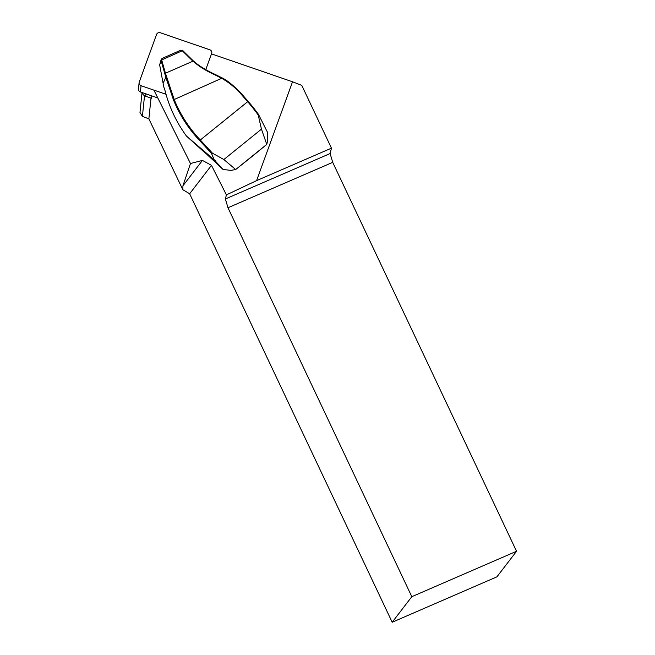 <?xml version="1.0" encoding="UTF-8"?>
<svg xmlns="http://www.w3.org/2000/svg" width="655" height="655" viewBox="0 0 655 655"><rect width="100%" height="100%" fill="white"/><g stroke="black" fill="none" stroke-linecap="round" stroke-linejoin="round"><path stroke-width="0.98" d="M211.483 53.882L292.531 81.785L256.588 180.624L226.401 194.887L211.475 165.347L202.436 160.418L190.474 163.513L153.9 90.12M254.795 154.22L249.833 158.223M221.693 78.305L174.197 99.527A134.619 129.633 5.9 0 0 200.193 139.883L212.457 153.196L223.863 159.525L235.669 169.547L230.937 170.382L223.06 169.473L206.399 153.933A73.532 56.084 -52.4 0 0 205.474 153.164A110.294 84.127 127.6 0 1 204.319 152.197L186.47 136.076L214.259 159.861L211.434 153.278L199.636 140.538A135.348 130.337 -174.1 0 1 173.493 99.961L165.69 76.872L161.138 60.702L161.908 58.573M180.723 50.206L182.729 50.558L193.397 60.972C198.85 65.795 206.088 70.273 215.118 74.4L222.061 77.88C227.416 80.442 233.958 85.805 241.679 93.96L248.122 101.345A36.025 6.976 51.1 0 1 258.447 114.338L267.707 132.736L267.666 140.596L266.765 144.378L261.451 129.158L258.242 115.034A36.762 7.123 -128.9 0 0 247.582 101.607L241.138 94.214C235.579 87.852 229.103 82.555 221.709 78.305L214.807 74.801C206.284 70.977 198.94 66.384 192.766 61.03L182.434 50.902L180.772 50.198L162.17 58.401M292.531 81.785L301.775 85.379L331.455 148.161L256.588 180.624M226.401 194.887L225.394 198.964L330.128 153.548L331.455 148.161M330.128 153.548L332.707 162.342L227.973 207.758L411.815 596.689L392.189 622.25L189.647 193.774L182.827 189.696L148.873 118.858L142.405 116.344L139.974 112.496L142.029 92.584M392.189 622.25L496.924 576.834L516.549 551.273L332.707 162.342M190.474 163.513L182.933 185.823L202.436 160.418M211.475 165.347L189.647 193.774M227.973 207.758L225.394 198.964M182.933 185.823L182.827 189.696M148.873 118.858L151.018 98.086M142.004 92.511A5.879 5.666 5.9 0 0 145.697 96.252L151.551 98.266L151.796 95.884M516.549 551.273L411.815 596.689M212.457 153.196L211.434 153.278M223.06 169.473L214.259 159.861M235.669 169.547L266.765 144.378M235.653 169.555L252.895 155.808M252.085 156.455L266.732 144.452M161.187 59.466L159.648 64.837L163.103 83.3A137.796 132.687 5.9 0 0 163.938 87.393L164.896 90.071A137.632 132.531 5.9 0 0 186.47 136.076M162.538 58.328L161.736 60.145L165.445 73.237L193.397 60.972M164.847 73.794L165.445 73.237L174.197 99.527L173.493 99.961M258.447 114.338L258.242 115.034M182.729 50.558L161.073 60.227M183.113 50.885L182.434 50.902M159.648 64.837L161.736 60.145M211.598 53.923L211.655 53.432A2.939 2.833 5.9 0 0 209.846 49.805L160.303 32.75A2.939 2.833 5.9 0 0 156.561 34.461L139.245 82.072A2.939 2.833 -174.1 0 0 141.046 85.699L166.018 94.295M211.655 53.432L205.744 69.667M157.798 97.947L140.407 91.962L141.046 85.699M139.097 82.727L138.451 88.99A2.939 2.833 5.9 0 0 140.407 91.962M144.534 95.704L142.405 116.344M223.863 159.525L261.451 129.158M166.313 76.34L163.103 83.3M215.348 160.762L205.474 153.164M199.636 140.538L248.122 101.345M241.138 94.214L241.679 93.96M221.709 78.305L222.061 77.88M189.066 56.96L188.386 56.969M145.697 96.252L145.942 93.87M211.68 53.956L211.802 52.777"/></g></svg>
